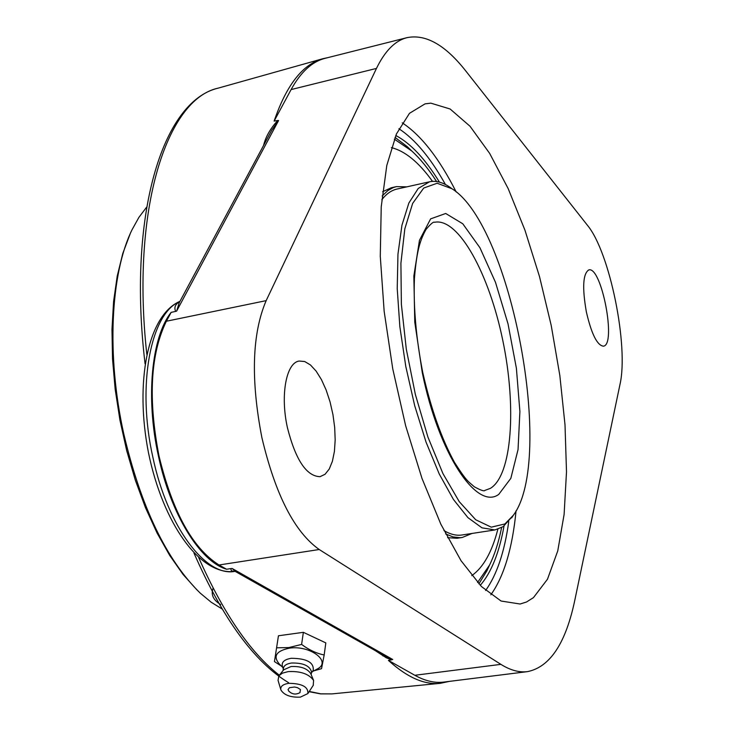 <?xml version="1.0" encoding="UTF-8"?>
<svg xmlns="http://www.w3.org/2000/svg" width="734" height="734" viewBox="0 0 734 734"><rect width="100%" height="100%" fill="white"/><g stroke="black" fill="none" stroke-linecap="round" stroke-linejoin="round"><path stroke-width="1.1" d="M179.839 301.582C175.27 304.16 173.885 307.445 175.665 311.418L176.665 311.042L179.169 302.83L271.718 130.267L278.59 120.523L277.801 120.477C270.451 128.367 265.69 136.726 263.524 145.561M235.394 571.492L232.201 568.511L231.137 568.556C230.568 570.547 231.861 571.456 235.036 571.291M375.257 650.618L386.157 657.719L390.295 659.389L392.727 659.49L385.891 656.627L235.348 571.465M449.336 681.391L440.272 683.326C424.353 685.005 407.067 677.363 388.414 660.398L392.02 659.747M277.801 120.477L274.131 121.082C286.489 84.96 302.766 64.161 322.969 58.692L327.786 57.647M504.019 526.049C499.212 552.803 491.294 572.566 480.265 585.337M395.782 135.487C410.691 143.387 425.243 158.929 439.427 182.115M430.83 103.145L450.116 108.999L470.026 126.257L489.642 153.369L508.185 188.629L524.975 230.256L539.472 276.452L551.216 325.456L559.84 375.533L565.015 424.922L566.501 471.852L564.107 514.47L557.757 550.895L547.472 579.236L533.453 597.632L526.507 601.999L520.112 604.018L501.065 601.027L481.449 586.539L461.035 560.703L440.84 524.177L421.995 478.421L405.636 425.711L392.763 368.908L384.157 311.317L380.276 256.258L381.23 206.786L386.8 165.425L396.452 133.937L409.48 113.32L425.05 103.861L430.83 103.145M586.347 311.858C582.135 287.609 582.952 273.635 588.796 269.919C601.55 265.8 616.716 345.301 603.357 346.173C597.118 345.338 591.448 333.897 586.347 311.858M287.398 427.583C280.14 395.057 286.251 362.605 299.197 361.045L304.711 361.532L310.454 364.963L316.125 371.11L321.455 379.634L326.171 390.084L330.071 401.938L332.952 414.609L334.686 427.5L335.181 439.978L334.41 451.428L332.401 461.291L329.236 469.054L325.052 474.283L320.042 476.678C306.473 476.274 295.591 459.915 287.398 427.583M500.9 664.362L319.217 549.509C294.49 532.022 275.369 494.67 261.854 437.473C250.643 379.239 252.074 333.631 266.167 300.637L376.459 68.418C385.029 50.811 395.25 40.544 407.122 37.627C425.894 33.911 445.501 45.095 465.934 71.161L587.384 225.219C609.743 251.863 628.946 346.411 619.918 384.735L574.97 599.449C565.951 642.984 550.124 667.05 527.507 671.628C519.241 672.693 510.369 670.27 500.9 664.362L414.829 675.28C425.078 680.969 434.739 683.235 443.822 682.079L527.507 671.628M171.15 312.354L166.37 321.235C150.433 353.999 147.974 398.874 158.984 455.878C172.508 511.827 192.519 548.197 219.026 564.987L226.595 569.245C200.244 561.666 170.793 514.488 158.434 456.08C145.47 397.911 151.553 336.998 171.15 312.354L175.665 311.418M388.414 660.398L414.829 675.28M407.122 37.627L325.226 58.289C312.189 61.518 300.812 71.941 291.095 89.576L274.131 121.082M231.137 568.556L226.595 569.245M274.452 661.6L278.443 635.772L274.452 661.6L281.452 666.133M313.877 670.839L321.529 668.674L324.171 654.985C316.427 653.407 308.904 649.884 301.61 644.424L288.857 647.562L276.599 647.819M278.443 635.772L303.362 632.323L301.61 644.424M303.362 632.323L325.823 642.901L324.171 654.985M282.829 667.5L279.269 663.967C272.892 656.251 276.177 651.003 289.123 648.205C309.876 644.782 332.291 661.692 317.207 669.032L316.877 669.215M300.059 692.566C295.885 694.924 292.104 694.41 288.719 691.052L288.058 689.565L289.48 687.685L294.591 687.015L297.426 687.648L300.445 689.51L299.967 692.621M283.306 668.958L282.406 666.215C281.388 662.141 284.342 659.499 291.251 658.279C306.739 658.426 314.06 662.444 313.216 670.335L313.06 670.564M283.058 670.601L283.416 668.224C283.93 665.518 286.618 663.784 291.481 663.022C303.179 662.765 309.867 665.756 311.537 671.977L311.5 672.234M279.039 675.546L283.709 669.812L290.967 666.555C300.472 666.05 307.041 668.335 310.656 673.408L310.785 673.72M280.819 689.666L278.048 680.381L278.847 675.785L282.489 673.124L288.187 671.61C300.463 670.968 308.931 673.904 313.592 680.427L313.216 685.363M288.646 683.326C301.968 683.446 308.381 686.859 307.885 693.557L300.408 697.126C290.618 697.548 284.122 695.153 280.902 689.951C280.149 686.529 282.728 684.327 288.646 683.326M451.786 188.61L449.492 186.95C443.18 182.647 437.125 180.821 431.335 181.482L429.518 181.793L418.233 188.454L408.856 203.043L401.938 225.228L397.956 254.175L397.222 288.572L399.856 326.694L405.792 366.468L414.692 405.682L426.059 442.162L439.226 473.953L453.447 499.478L467.934 517.644L481.972 527.838L494.899 529.948L503.12 526.682L513.176 515.516M504.909 523.957L491.257 527.168L475.724 519.764L459.245 501.661L442.914 473.531L427.904 437.005L415.371 394.497L406.297 349.118L401.37 304.243L400.911 263.212L404.81 228.88L412.655 203.391L423.72 188.042L437.134 183.252L451.97 188.748C511.359 225.595 555.271 459.447 513.305 515.323L504.909 523.957M411.49 150.727L407.251 146.644L395.011 137.377M478.862 583.86L486.908 570.786L489.376 565.437M394.323 139.13L411.802 151.02C420.261 158.783 428.528 168.958 436.602 181.537M501.588 527.618C498.634 542.27 494.615 554.757 489.55 565.052L477.586 582.475M443.951 530.572C450.346 534.38 456.355 535.848 461.998 534.985L494.899 529.948M429.518 181.793L397.03 189.042C391.461 190.28 386.387 193.831 381.818 199.703M406.865 186.849L396.415 186.61L393.167 187.62L387.965 190.501L382.175 195.96M445.648 533.93L453.025 536.912L460.053 537.692L462.301 537.471L471.962 533.462M432.519 181.371C418.775 162.242 405.058 150.993 391.387 147.626M471.76 575.63C483.284 567.52 491.982 552.069 497.854 529.251M396.415 186.61L391.231 187.776L382.625 191.748M447.593 537.683L457.053 538.27L462.301 537.471M222.081 608.963L211.181 602.229L200.208 593.1C166.416 559.969 140.928 506.873 123.752 433.794C106.347 355.394 110.55 273.433 131.992 229.861L138.9 217.374L146.626 207.144M130.102 234.018L122.789 253.45L117.22 276.103L113.577 301.564L111.981 329.318L112.513 358.788L115.174 389.295L119.945 420.151L126.698 450.63L135.276 480.027L145.479 507.68L157.039 532.967L169.664 555.363L183.069 574.456L196.941 589.916M220.695 604.587C213.245 600.1 210.713 594.613 213.126 588.127M232.201 568.511L392.727 659.49M176.665 311.042L278.59 120.523M309.097 691.694L320.675 693.896L331.933 693.896L320.822 693.832L309.262 691.437M279.315 675.207C250.432 652.801 223.558 613.615 198.703 557.629M146.809 354.228C130.826 209.016 166.838 98.998 218.172 88.135L322.969 58.692M383.368 655.205L382.928 655.948M179.986 301.316C147.571 315.207 134.625 382.708 148.534 453.025C162.939 523.058 200.024 576.263 235.045 571.327L235.045 571.327C206.043 577.52 167.425 526.764 152.837 457.08C136.588 385.277 150.736 313.005 179.903 301.472M508.745 521.654C504.542 551.895 496.835 574.841 485.624 590.494M490.853 594.797C504.001 576.3 512.405 548.298 516.066 510.791M398.911 128.744C415.031 139.258 430.537 157.847 445.428 184.5M456.19 191.969C439.18 158.342 421.188 135.295 402.223 122.835M376.459 68.418L291.095 89.576M266.167 300.637L166.37 321.235M319.217 549.509L219.026 564.987M435.042 222.191C458.787 218.145 489.22 274.066 502.808 340.512C516.672 406.865 512.066 475.173 490.431 488.339L484.917 490.385C484.339 491.532 480.798 490.321 474.283 486.761C468.42 481.421 467.356 482.504 454.493 462.383C441.538 438.693 430.95 408.691 422.729 372.386C416.123 338.429 413.352 307.151 414.426 278.535C416.811 248.899 420.683 239.247 426.032 229.421C430.73 223.861 433.574 221.475 434.565 222.292L435.042 222.191M422.279 372.643C438.785 454.199 476.834 510.791 498.762 494.377L510.846 478.32L518.048 449.557L519.892 411.554L516.397 368.266L508.011 323.822L495.487 282.315L479.935 247.743L462.778 223.778L445.703 213.484L430.638 218.86L419.472 240.284L413.848 276.021L414.765 322.098L422.279 372.643M288.618 682.703C254.322 662.022 222.76 618.799 193.959 553.032M145.075 363.807C127.395 216.209 161.994 101.182 218.172 88.135M331.933 693.896L440.272 683.326M312.262 671.711L317.207 669.032M311.39 672.977L313.216 670.335M311.537 671.977L311.161 674.619M310.656 673.408L313.592 680.427M307.885 693.557L313.39 685.097M451.97 188.748L449.492 186.95M513.305 515.323L511.644 517.901M411.802 151.02L407.251 146.644M489.55 565.052L486.908 570.786"/></g></svg>
